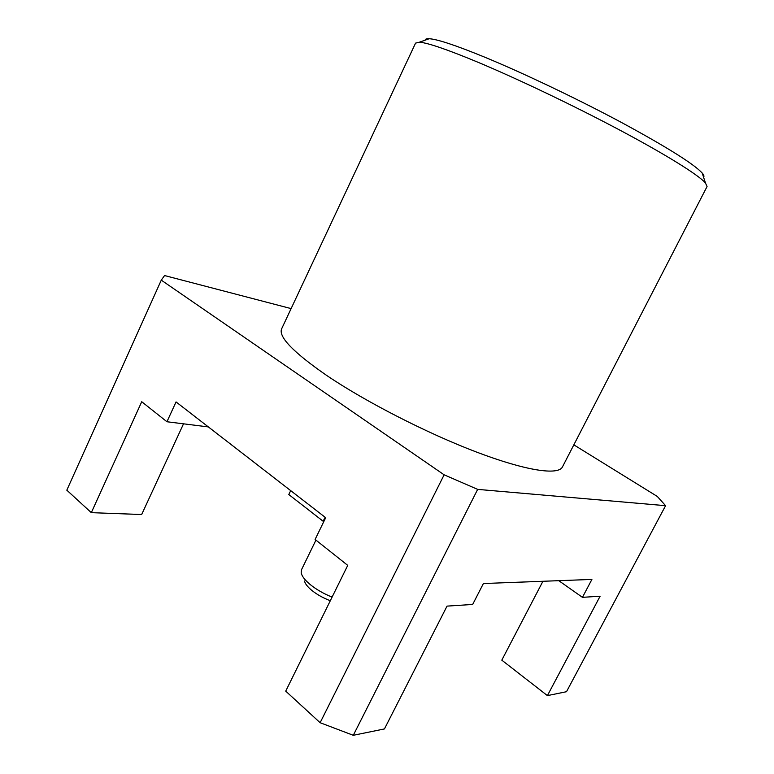 <?xml version="1.0" encoding="UTF-8"?>
<svg xmlns="http://www.w3.org/2000/svg" width="774" height="774" viewBox="0 0 774 774"><rect width="100%" height="100%" fill="white"/><g stroke="black" fill="none" stroke-linecap="round" stroke-linejoin="round"><path stroke-width="1.16" d="M332.085 597.112C323.58 593.677 316.227 589.44 310.016 584.389C304.859 580.055 301.918 576.224 301.192 572.886L301.483 569.77L315.937 540.117M330.314 600.721C323.087 597.992 316.818 594.461 311.496 590.136C307.433 586.711 305.101 583.654 304.501 580.993M703.556 177.159C704.369 176.424 703.924 175.05 702.212 173.057C693.881 163.982 666.888 147.079 621.222 122.331C577.104 98.724 522.856 72.882 484.127 56.928C455.567 45.26 437.262 39.193 429.212 38.729C426.59 38.584 425.236 39.068 425.149 40.171M476.407 61.601C446.54 49.255 427.548 42.783 419.431 42.193L415.57 43.112L281.659 328.776C278.205 336.68 293.153 352.209 326.522 375.342C365.463 401.735 427.006 433.276 476.62 452.103C526.32 470.979 558.325 475.497 562.446 466.935L707.059 186.544L705.433 182.925C698.438 174.992 667.004 155.245 620.525 130.496C574.085 105.767 516.916 78.484 476.407 61.601M290.685 490.629L288.799 494.547L323.155 521.26L325.099 517.255M323.155 521.26L323.948 521.289M208.341 426.919L166.942 421.753L176.046 401.929L325.69 517.709L315.105 539.449L347.739 565.378L285.722 691.134L320.126 722.713L444.131 474.81L477.664 489.381L665.582 505.683L566.5 691.714L547.411 695.613L501.804 660.154L542.922 581.284M166.942 421.753L141.729 401.725L91.313 512.659L141.661 514.526L183.525 423.823M91.313 512.659L66.816 490.174L161.282 280.149L164.562 275.554L291.111 308.603M547.411 695.613L600.121 596.203L582.445 597.344L558.77 580.674M320.126 722.713L353.283 735.3L384.436 728.934L447.033 606.119L472.662 604.455L483.402 583.528L591.907 579.426L582.445 597.344M477.664 489.381L353.283 735.3M573.834 444.847L657.29 496.444L665.582 505.683M161.282 280.149L444.131 474.81M429.212 38.729L419.431 42.193M702.212 173.057L705.433 182.925"/></g></svg>
